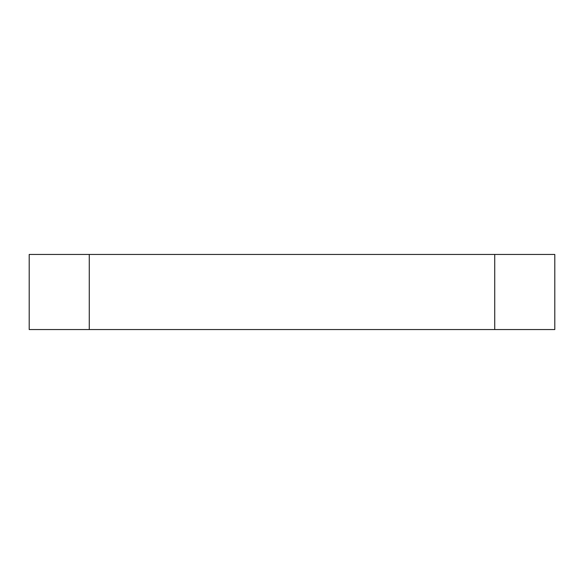 <?xml version="1.0" encoding="UTF-8"?>
<svg xmlns="http://www.w3.org/2000/svg" width="584" height="584" viewBox="0 0 584 584"><rect width="100%" height="100%" fill="white"/><g stroke="black" fill="none" stroke-linecap="round" stroke-linejoin="round"><path stroke-width="0.88" d="M494.728 254.456L29.2 254.456L29.2 329.544L554.8 329.544L554.8 254.456L494.728 254.456L494.728 329.544M89.272 254.456L89.272 329.544"/></g></svg>
